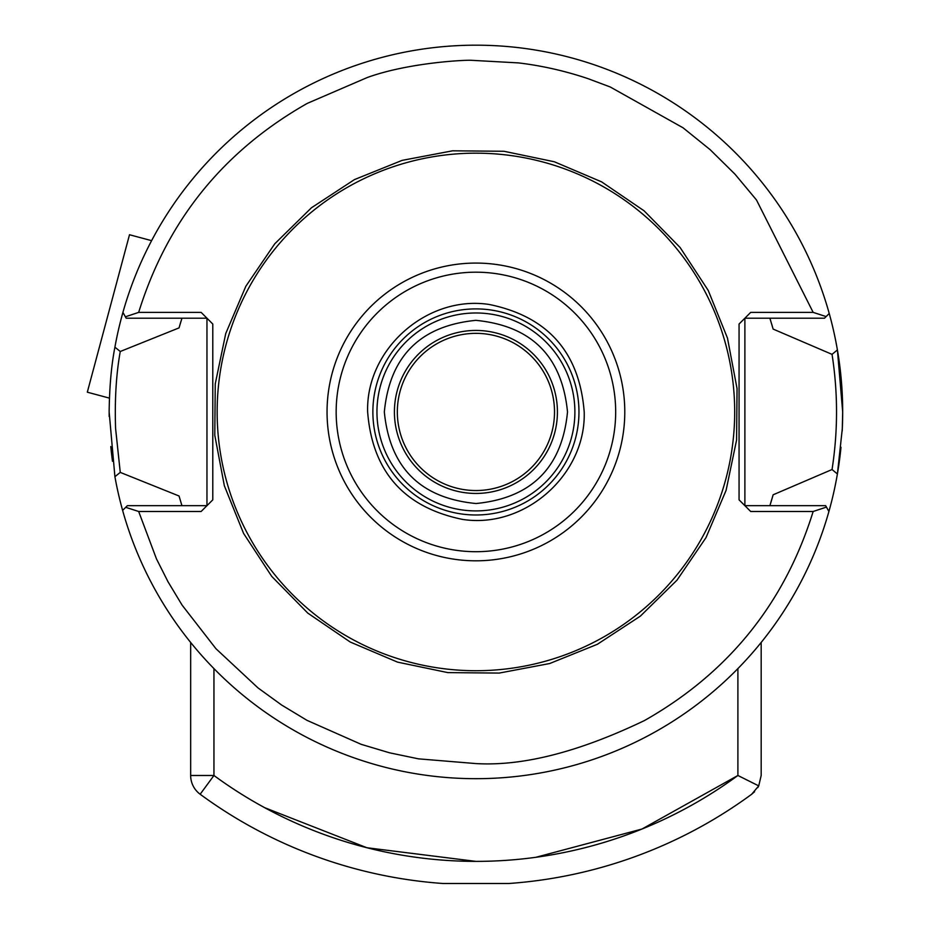 <?xml version="1.0" encoding="UTF-8"?>
<svg xmlns="http://www.w3.org/2000/svg" width="930" height="930" viewBox="0 0 930 930"><rect width="100%" height="100%" fill="white"/><g stroke="black" fill="none" stroke-linecap="round" stroke-linejoin="round"><path stroke-width="1.4" d="M327.046 411.944A148.87 148.87 0 0 1 475.916 263.074A148.87 148.87 0 0 1 624.786 411.944A148.87 148.87 0 0 1 475.916 560.813A148.87 148.87 0 0 1 327.046 411.944M217.143 411.944A258.773 258.773 0 0 1 475.916 153.171A258.773 258.773 0 0 1 734.688 411.944A258.773 258.773 0 0 1 475.916 670.716A258.773 258.773 0 0 1 217.143 411.944M336.16 411.944A139.756 139.756 0 0 1 475.916 272.188A139.756 139.756 0 0 1 615.672 411.944A139.756 139.756 0 0 1 475.916 551.699A139.756 139.756 0 0 1 336.16 411.944M367.641 411.944C372.325 471.498 403.922 507.303 462.419 519.382C524.567 529.135 586.133 474.823 584.203 411.944C579.518 352.389 547.921 316.584 489.424 304.505C427.265 294.752 365.711 349.064 367.641 411.944M578.96 411.944A103.044 103.044 0 0 1 475.916 514.988A103.044 103.044 0 0 1 372.872 411.944A103.044 103.044 0 0 1 475.916 308.9A103.044 103.044 0 0 1 578.96 411.944M376.952 411.944A98.964 98.964 0 0 0 475.916 510.907A98.964 98.964 0 0 0 574.891 411.944A98.964 98.964 0 0 0 475.916 312.98A98.964 98.964 0 0 0 376.952 411.944M601.605 181.862L644.083 210.808L680.086 247.473L708.242 290.462L727.481 338.113L737.048 388.612L736.583 440.006L726.098 490.319L705.998 537.633L677.052 580.111L640.375 616.125L597.374 644.281L549.711 663.52L499.224 673.076L447.842 672.611L397.529 662.125L350.226 642.025L307.76 613.079L271.746 576.402L243.579 533.413L224.351 485.751L214.784 435.263L215.249 383.869L225.734 333.556L245.846 286.254L274.78 243.776L311.457 207.774L354.446 179.606L402.109 160.379L452.608 150.811L504.002 151.276L554.315 161.762L601.605 181.862M212.784 499.852L212.784 324.035L201.136 312.387L138.675 312.387C167.168 220.643 223.386 150.962 307.342 103.358L367.257 77.527C408.468 62.566 466.011 59.753 471.987 60.334L518.487 62.903C542.039 65.716 565.335 71.005 588.376 78.771L610.22 86.967L683.015 127.77L710.171 149.695L734.933 174.119L756.462 199.95L813.157 312.387L750.696 312.387L739.059 324.035L739.059 499.852L750.696 511.488L813.157 511.488C784.664 603.245 728.446 672.913 644.502 720.529C578.913 751.986 522.718 766.343 475.916 763.577L418.477 758.845L389.484 752.788L361.166 744.326L307.016 720.355L281.697 705.068L257.97 687.886L215.923 648.675L182.129 605.163L168.028 581.785L156.449 558.849L138.675 511.488L201.136 511.488L212.784 499.852M813.157 312.387L826.131 316.572L829.223 313.48A366.769 366.769 0 0 0 122.923 312.387L126.189 318.211L206.96 318.211L206.96 505.676L127.352 505.676L125.713 507.315L138.675 511.488M125.713 507.315L122.621 510.407A366.769 366.769 0 0 0 828.909 511.5L826.445 507.094L813.157 511.488M826.131 316.572L824.48 318.211L744.884 318.211L744.884 505.676L825.654 505.676L826.445 507.094M125.387 316.793L138.675 312.387M567.509 411.944C562.057 356.26 531.495 325.733 475.8 320.35C420.232 325.837 389.74 356.364 384.334 411.944C389.775 467.627 420.348 498.155 476.032 503.525C531.6 498.05 562.092 467.523 567.509 411.944M181.408 503.955A308.551 308.551 0 0 0 181.955 505.676L179.037 495.992L120.261 472.394L115.576 428.312C114.646 399.563 116.204 373.965 120.261 351.494L179.037 327.895L181.955 318.211M179.037 495.992A308.551 308.551 0 0 0 179.257 496.748M770.761 502.886A308.551 308.551 0 0 0 773.132 494.795L769.889 505.676M769.889 318.211L773.132 329.081L832.048 354.365C838.023 392.751 838.023 431.136 832.048 469.522L773.132 494.795M772.702 327.546A308.551 308.551 0 0 0 771.714 324.151M770.621 320.559A308.551 308.551 0 0 0 770.028 318.665M180.92 321.489A308.551 308.551 0 0 0 179.571 326.046M557.419 411.944A81.503 81.503 0 0 0 475.916 330.441A81.503 81.503 0 0 0 394.413 411.944A81.503 81.503 0 0 0 475.916 493.446A81.503 81.503 0 0 0 557.419 411.944M832.048 354.365L837.407 349.913A366.769 366.769 0 0 1 842.685 411.944L837.395 349.913A366.769 366.769 0 0 0 829.223 313.48M120.261 351.494L114.913 347.192A366.769 366.769 0 0 1 122.923 312.387M114.913 347.192C111.391 365.176 109.461 386.764 109.147 411.944L114.913 476.695L120.261 472.394M832.048 469.522L837.395 473.975A366.769 366.769 0 0 1 828.909 511.5A366.769 366.769 0 0 0 840.987 447.225M122.621 510.407A366.769 366.769 0 0 1 114.913 476.695A366.769 366.769 0 0 0 122.621 510.407M837.395 473.975L842.301 428.695L842.685 411.944A366.769 366.769 0 0 1 842.185 431.101M554.513 411.944A78.597 78.597 0 0 0 475.916 333.347A78.597 78.597 0 0 0 397.331 411.944A78.597 78.597 0 0 0 475.916 490.54A78.597 78.597 0 0 0 554.513 411.944M112.484 461.268A366.769 366.769 0 0 1 110.786 446.528M109.182 416.535A366.769 366.769 0 0 1 109.147 411.944M213.947 668.624L213.947 775.481L200.159 794.243A23.285 23.285 0 0 1 190.662 775.481L213.947 775.481A442.448 442.448 0 0 0 737.897 775.481L758.729 785.873L751.684 794.243A465.732 465.732 0 0 1 508.815 883.5L443.029 883.5A465.732 465.732 0 0 1 200.159 794.243A23.285 23.285 0 0 1 190.662 775.481L190.662 642.467M737.897 668.624L737.897 775.481L758.729 785.873L761.182 775.481L761.182 642.467M751.684 794.243L754.59 791.709M757.764 787.629L758.729 785.873M493.202 883.5L498.747 883.5M502.549 883.5L505.037 883.5M151.602 240.661L129.503 234.744L87.315 392.193L109.415 398.121M443.04 883.5L446.795 883.5M449.295 883.5L453.096 883.5M458.641 883.5L474.3 883.5M737.897 775.481L641.967 829.037L535.808 857.309M475.916 861.378L366.908 847.742L264.62 807.659"/></g></svg>
